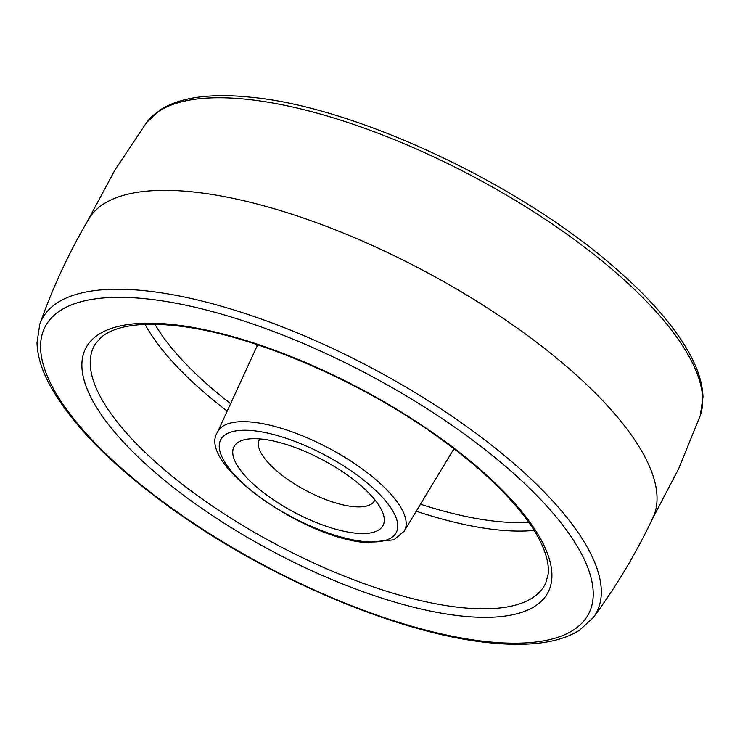 <?xml version="1.0" encoding="UTF-8"?>
<svg xmlns="http://www.w3.org/2000/svg" width="740" height="740" viewBox="0 0 740 740"><rect width="100%" height="100%" fill="white"/><g stroke="black" fill="none" stroke-linecap="round" stroke-linejoin="round"><path stroke-width="1.11" d="M261.738 439.088A84.286 29.803 27.9 0 1 382.746 512.663A84.286 29.803 27.9 0 1 355.302 533.115A84.286 29.803 27.9 0 1 257.474 487.752A84.286 29.803 27.9 0 1 244.829 439.634A84.286 29.803 27.9 0 1 261.738 439.088M259.879 438.922A65.129 23.023 -152.1 0 0 259.342 439.791A65.129 23.023 -152.1 0 0 286.537 478.577A65.129 23.023 -152.1 0 0 353.054 506.595A65.129 23.023 -152.1 0 0 374.459 500.749A65.129 23.023 -152.1 0 0 374.884 499.805M192.798 191.901A319.245 112.878 -152.1 0 0 88.754 219.003C68.996 252.543 52.66 287.657 39.747 324.351A313.658 110.908 27.9 0 1 145.207 290.764A313.658 110.908 27.9 0 1 471.907 430.292A313.658 110.908 27.9 0 1 593.369 617.475C616.466 586.173 636.326 552.928 652.957 517.741A319.245 112.878 -152.1 0 0 516.881 327.857A319.245 112.878 -152.1 0 0 192.798 191.901M253.404 430.717A99.29 35.113 -152.1 0 0 238.289 478.78A99.29 35.113 -152.1 0 0 363.636 541.495A99.29 35.113 -152.1 0 0 378.75 493.432A99.29 35.113 -152.1 0 0 253.404 430.717M404.188 531.2L393.856 539.821L365.764 542.568C301.92 537.721 196.785 463.231 217.449 432.327A105.672 37.361 27.9 0 1 252.516 422.161A105.672 37.361 27.9 0 1 361.25 468.207A105.672 37.361 27.9 0 1 404.188 531.2L453.971 448.736M454.952 449.485A117.799 41.653 27.9 0 1 453.158 450.087M257.011 346.237A117.799 41.653 27.9 0 1 256.493 344.414M154.947 324.324A243.016 85.923 -152.1 0 0 230.621 403.67M420.486 504.199A243.016 85.923 -152.1 0 0 496.512 521.376A243.016 85.923 -152.1 0 0 528.647 522.19M534.114 530.404A249.389 88.18 27.9 0 1 497.428 529.877A249.389 88.18 27.9 0 1 416.25 511.21M461.085 607.577A255.023 90.169 -152.1 0 0 545.843 582.741L548.109 574.314C548.923 567.821 547.739 560.106 544.538 551.189C537.407 531.783 521.367 509.777 496.429 485.19C480.871 470.002 462.759 454.897 442.085 439.884C361.647 380.739 248.122 332.464 173.937 325.535C152.662 323.371 135.198 324.065 121.545 327.598C112.656 329.947 105.811 333.231 100.992 337.449L95.201 344.137A255.023 90.169 -152.1 0 0 198.292 496.188A255.023 90.169 -152.1 0 0 461.085 607.577M227.199 411.116A249.389 88.18 27.9 0 1 145.077 324.416M462 616.078A261.396 92.426 27.9 0 1 132.007 450.975A261.396 92.426 27.9 0 1 171.81 324.462A261.396 92.426 27.9 0 1 501.794 489.566A261.396 92.426 27.9 0 1 462 616.078M146.307 298.831A307.331 108.669 -152.1 0 0 99.521 447.589A307.331 108.669 -152.1 0 0 487.493 641.71A307.331 108.669 -152.1 0 0 534.289 492.951A307.331 108.669 -152.1 0 0 146.307 298.831M246.587 99.28A313.658 110.908 -152.1 0 0 146.631 122.488L160.33 109.853C171.44 102.805 185.694 98.392 203.084 96.616C217.135 95.173 232.897 95.358 250.379 97.19C355.431 106.68 520.054 184.01 615.689 268.472C650.053 298.322 674.667 326.71 689.514 353.637C698.051 369.242 702.547 383.699 703 397.038L700.253 415.612A313.658 110.908 -152.1 0 0 560.522 229.705A313.658 110.908 -152.1 0 0 246.587 99.28M217.449 432.327L257.668 344.803M39.747 324.351L37 342.777C37.416 355.931 41.773 370.204 50.089 385.586C73.871 428.108 118.585 472.065 184.232 517.463C279.221 583.129 404.225 634.55 489.63 642.773C506.965 644.586 522.616 644.79 536.574 643.384C554.13 641.635 568.505 637.205 579.688 630.101L593.369 617.475M87.829 220.576L114.885 170.117L146.631 122.488M652.18 519.388L678.7 468.642L700.253 415.612"/></g></svg>
